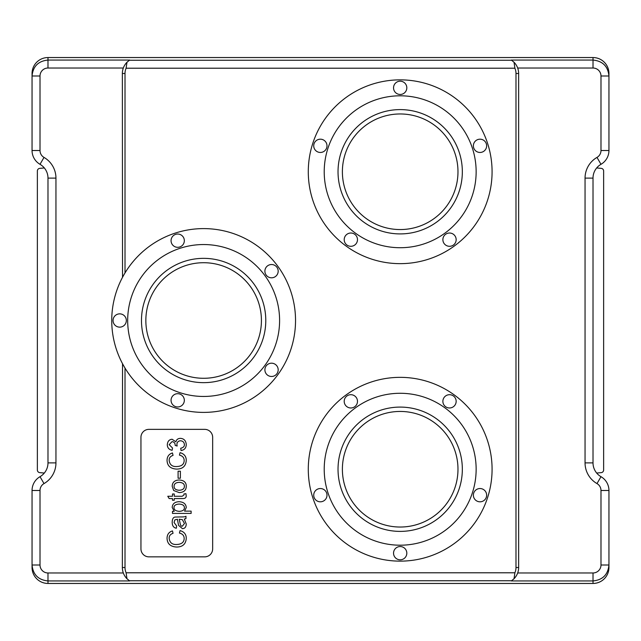 <?xml version="1.0" encoding="UTF-8"?>
<svg xmlns="http://www.w3.org/2000/svg" width="641" height="641" viewBox="0 0 641 641"><rect width="100%" height="100%" fill="white"/><g stroke="black" fill="none" stroke-linecap="round" stroke-linejoin="round"><path stroke-width="0.96" d="M180.73 448.243C183.246 447.674 184.464 446.465 184.392 444.606C184.191 442.25 182.901 440.976 180.506 440.776C178.254 440.936 177.052 442.146 176.892 444.421L177.148 446.024L175.177 445.415C175.193 443.171 174.16 441.905 172.076 441.617L169.168 444.662L172.525 448.019L172.117 450.303C168.984 449.629 167.373 447.763 167.301 444.702C167.605 441.304 169.208 439.486 172.117 439.261L175.89 441.825C176.467 439.566 177.998 438.404 180.466 438.356C184.015 438.636 185.954 440.728 186.275 444.622C186.074 448.075 184.328 450.038 181.034 450.527L180.73 448.243M180.057 452.65C184.151 453.804 186.227 456.368 186.275 460.35C185.842 466.191 182.589 469.108 176.523 469.092C170.402 468.715 167.237 465.783 167.045 460.302C167.141 456.496 168.944 454.052 172.461 452.963L173.038 455.39C170.394 456.232 169.096 457.89 169.16 460.366C169.697 464.677 172.149 466.744 176.507 466.552C181.507 466.4 184.063 464.405 184.167 460.558C184.151 457.706 182.573 455.895 179.432 455.118L180.057 452.65M178.086 478.218L178.086 471.191L180.377 471.191L180.377 478.218L178.086 478.218M179.304 511.334C175.786 511.077 174.015 509.843 173.975 507.64C173.967 505.477 175.682 504.283 179.119 504.066C182.669 504.283 184.432 505.509 184.392 507.752C184.432 509.94 182.733 511.133 179.304 511.334M172.485 513.409L172.485 511.326L174.24 511.326L172.189 507.408C172.509 503.746 174.817 501.847 179.119 501.711C183.638 501.999 186.018 503.954 186.259 507.584L184.56 511.125L191.122 511.125L191.122 513.409L172.485 513.409M180.057 530.596C184.151 531.742 186.227 534.306 186.275 538.288C185.842 544.137 182.589 547.045 176.523 547.029C170.402 546.653 167.237 543.728 167.045 538.248C167.141 534.442 168.944 531.99 172.461 530.908L173.038 533.328C170.394 534.177 169.096 535.836 169.16 538.304C169.697 542.623 172.149 544.682 176.507 544.497C181.507 544.337 184.063 542.342 184.167 538.504C184.151 535.652 182.573 533.833 179.432 533.064L180.057 530.596M179.2 519.242L182.324 519.627L184.472 523.481L182.348 526.189C181.115 526.373 180.353 525.308 180.065 522.968L179.2 519.242M186.259 524.018C186.098 527.038 184.816 528.577 182.405 528.625L178.551 525.348L177.421 519.258L174.857 519.899L174.072 522.487L176.636 525.989L176.339 528.232C173.575 527.743 172.189 525.716 172.189 522.167C172.317 518.889 173.31 517.191 175.161 517.063L180.321 516.95C183.799 516.991 185.682 516.75 185.962 516.221L185.962 518.609L184.304 519.058L186.259 524.018M185.946 493.666L186.146 495.397C186.499 497.68 185.121 498.73 182.02 498.554L174.256 498.554L174.256 500.236L172.485 500.236L172.485 498.554L169.16 498.554L167.782 496.27L172.485 496.27L172.485 493.987L174.256 493.987L174.256 496.27L182.148 496.27L184.023 494.98L183.919 493.987L185.946 493.666M179.232 490.253C175.786 490.069 174.064 488.746 174.072 486.295C174.104 483.851 175.794 482.537 179.143 482.344C182.661 482.529 184.408 483.843 184.392 486.295C184.392 488.746 182.669 490.069 179.232 490.253M173.687 490.517L172.189 486.295C172.333 482.344 174.616 480.237 179.031 479.989C183.895 480.229 186.307 482.336 186.259 486.295C186.186 490.277 183.839 492.376 179.216 492.6L173.687 490.517M140.948 548.88L140.948 437.33A7.964 7.964 0 0 1 148.92 429.358L204.695 429.358A7.964 7.964 0 0 1 212.66 437.33L212.66 548.88A7.964 7.964 0 0 1 204.695 556.853L148.92 556.853A7.964 7.964 0 0 1 140.948 548.88M122.359 567.517A15.937 15.937 0 0 0 126.966 578.727L126.101 572.79A13.277 13.277 0 0 1 125.011 567.517L122.359 567.517L122.527 363.711M125.011 272.914L125.011 73.483A13.277 13.277 0 0 1 126.101 68.21L126.966 62.273A15.937 15.937 0 0 0 122.359 73.483L122.527 277.289M126.101 68.21L514.899 68.21L514.034 62.273L511.582 60.246L129.418 60.246L126.966 62.273M514.899 68.21A13.277 13.277 0 0 1 515.989 73.483L515.989 567.517A13.277 13.277 0 0 1 514.899 572.79L514.034 578.727A15.937 15.937 0 0 0 518.641 567.517L518.641 73.483A15.937 15.937 0 0 0 514.034 62.273M126.966 578.727L129.418 580.754L511.582 580.754L514.034 578.727M122.904 364.409L125.011 368.086L125.011 567.517M127.503 61.76L127.006 62.233M129.698 60.062L47.987 60.062L47.987 57.546L593.013 57.546L593.013 60.062L511.302 60.062M513.994 62.233L513.497 61.76M515.989 567.517L518.641 567.517L518.641 73.483L515.989 73.483M513.497 579.24L513.994 578.767M511.302 580.938L593.013 580.938L593.013 583.454L47.987 583.454L47.987 580.938L129.698 580.938M600.986 565.001L608.95 565.001L608.95 490.485A15.937 15.937 0 0 0 600.986 476.688A15.937 15.937 0 0 1 593.013 462.89L593.013 178.11A15.937 15.937 0 0 1 600.986 164.312A15.937 15.937 0 0 0 608.95 150.515L608.95 75.999L600.986 75.999L600.986 150.515A7.964 7.964 0 0 1 596.995 157.414A23.901 23.901 0 0 0 585.049 178.11L585.049 462.89A23.901 23.901 0 0 0 596.995 483.586A7.964 7.964 0 0 1 600.986 490.485L600.986 565.001A7.972 7.964 90 0 1 593.013 572.974L593.013 580.938C602.676 579.977 607.988 574.665 608.95 565.001L608.95 567.509A15.945 15.937 90 0 1 593.013 583.454M593.013 57.546A15.945 15.937 -90 0 1 608.95 73.491L608.95 75.999C607.988 66.335 602.676 61.023 593.013 60.062L593.013 68.026A7.972 7.964 -90 0 1 600.986 75.999M127.006 578.767L127.503 579.24M40.014 565.001L40.014 490.485A7.964 7.964 0 0 1 44.005 483.586A23.901 23.901 0 0 0 55.951 462.89L55.951 178.11A23.901 23.901 0 0 0 44.005 157.414A7.964 7.964 0 0 1 40.014 150.515L40.014 75.999L32.05 75.999L32.05 150.515A15.937 15.937 0 0 0 40.014 164.312A15.937 15.937 0 0 1 47.987 178.11L47.987 462.89A15.937 15.937 0 0 1 40.014 476.688A15.937 15.937 0 0 0 32.05 490.485L32.05 565.001C33.012 574.665 38.324 579.977 47.987 580.938L47.987 572.974A7.972 7.964 90 0 1 40.014 565.001L32.05 565.001L32.05 567.509A15.945 15.937 90 0 0 47.987 583.454M40.014 75.999A7.972 7.964 -90 0 1 47.987 68.026L47.987 60.062C38.324 61.023 33.012 66.335 32.05 75.999L32.05 73.491A15.945 15.937 -90 0 1 47.987 57.546M326.998 495.181A6.642 6.642 0 0 1 317.039 500.925A6.642 6.642 0 0 1 317.039 489.428A6.642 6.642 0 0 1 326.998 495.181M357.486 401.338A6.642 6.642 0 0 1 347.526 407.091A6.642 6.642 0 0 1 347.526 395.585A6.642 6.642 0 0 1 357.486 401.338M456.16 401.338A6.642 6.642 0 0 1 446.2 407.091A6.642 6.642 0 0 1 446.2 395.585A6.642 6.642 0 0 1 456.16 401.338M486.647 495.181A6.642 6.642 0 0 1 476.688 500.925A6.642 6.642 0 0 1 476.688 489.428A6.642 6.642 0 0 1 486.647 495.181M406.819 553.175A6.642 6.642 0 0 1 396.859 558.92A6.642 6.642 0 0 1 396.859 547.422A6.642 6.642 0 0 1 406.819 553.175M486.647 145.819A6.642 6.642 0 0 1 476.688 151.572A6.642 6.642 0 0 1 476.688 140.075A6.642 6.642 0 0 1 486.647 145.819M456.16 239.662A6.642 6.642 0 0 1 446.2 245.415A6.642 6.642 0 0 1 446.2 233.909A6.642 6.642 0 0 1 456.16 239.662M357.486 239.662A6.642 6.642 0 0 1 347.526 245.415A6.642 6.642 0 0 1 347.526 233.909A6.642 6.642 0 0 1 357.486 239.662M326.998 145.819A6.642 6.642 0 0 1 317.039 151.572A6.642 6.642 0 0 1 317.039 140.075A6.642 6.642 0 0 1 326.998 145.819M406.819 87.825A6.642 6.642 0 0 1 396.859 93.578A6.642 6.642 0 0 1 396.859 82.08A6.642 6.642 0 0 1 406.819 87.825M184.336 240.679A6.642 6.642 0 0 1 174.376 246.424A6.642 6.642 0 0 1 174.376 234.927A6.642 6.642 0 0 1 184.336 240.679M278.178 271.167A6.642 6.642 0 0 1 268.218 276.92A6.642 6.642 0 0 1 268.218 265.414A6.642 6.642 0 0 1 278.178 271.167M278.178 369.833A6.642 6.642 0 0 1 268.218 375.586A6.642 6.642 0 0 1 268.218 364.08A6.642 6.642 0 0 1 278.178 369.833M184.336 400.321A6.642 6.642 0 0 1 174.376 406.074A6.642 6.642 0 0 1 174.376 394.576A6.642 6.642 0 0 1 184.336 400.321M126.341 320.5A6.642 6.642 0 0 1 116.382 326.253A6.642 6.642 0 0 1 116.382 314.747A6.642 6.642 0 0 1 126.341 320.5M457.978 469.244A57.794 57.794 0 0 0 371.283 419.19A57.794 57.794 0 0 0 371.283 519.29A57.794 57.794 0 0 0 457.978 469.244M462.337 469.244A62.153 62.153 0 0 1 369.104 523.064A62.153 62.153 0 0 1 369.104 415.416A62.153 62.153 0 0 1 462.337 469.244M457.978 171.756A57.794 57.794 0 0 0 371.283 121.71A57.794 57.794 0 0 0 371.283 221.81A57.794 57.794 0 0 0 457.978 171.756M462.337 171.756A62.153 62.153 0 0 1 369.104 225.584A62.153 62.153 0 0 1 369.104 117.936A62.153 62.153 0 0 1 462.337 171.756M261.424 320.5A57.794 57.794 0 0 0 174.737 270.454A57.794 57.794 0 0 0 174.737 370.546A57.794 57.794 0 0 0 261.424 320.5M265.783 320.5A62.153 62.153 0 0 1 172.557 374.328A62.153 62.153 0 0 1 172.557 266.672A62.153 62.153 0 0 1 265.783 320.5M279.596 320.5A75.967 75.967 0 0 1 165.65 386.283A75.967 75.967 0 0 1 165.65 254.717A75.967 75.967 0 0 1 279.596 320.5M295.533 320.5A91.903 91.903 0 0 1 157.686 400.088A91.903 91.903 0 0 1 157.686 240.912A91.903 91.903 0 0 1 295.533 320.5M476.143 171.756A75.967 75.967 0 0 1 362.197 237.547A75.967 75.967 0 0 1 362.197 105.973A75.967 75.967 0 0 1 476.143 171.756M492.08 171.756A91.903 91.903 0 0 1 354.233 251.344A91.903 91.903 0 0 1 354.233 92.168A91.903 91.903 0 0 1 492.08 171.756M476.143 469.244A75.967 75.967 0 0 1 362.197 535.027A75.967 75.967 0 0 1 362.197 403.453A75.967 75.967 0 0 1 476.143 469.244M492.08 469.244A91.903 91.903 0 0 1 354.233 548.832A91.903 91.903 0 0 1 354.233 389.656A91.903 91.903 0 0 1 492.08 469.244M596.667 473.042L601.21 472.641A2.652 2.652 0 0 0 603.638 469.997L603.638 171.003A2.652 2.652 0 0 0 601.21 168.359L598.325 168.11M598.325 472.89L601.21 472.641M603.638 469.997L603.638 171.003M601.21 168.359L596.667 167.958M37.362 469.997L37.362 171.003L37.362 469.997A2.652 2.652 0 0 0 39.79 472.641L44.333 473.042M39.79 472.641L42.675 472.89M42.675 168.11L39.79 168.359A2.652 2.652 0 0 0 37.362 171.003M44.333 167.958L39.79 168.359M125.011 73.483L122.359 73.483M514.899 572.79L126.101 572.79M608.95 490.485L600.986 490.485M600.986 476.688L596.995 483.586M593.013 572.974L517.68 572.974M593.013 462.89L585.049 462.89M593.013 178.11L585.049 178.11M600.986 164.312L596.995 157.414M608.95 150.515L600.986 150.515M517.68 68.026L593.013 68.026M123.32 572.974L47.987 572.974M40.014 490.485L32.05 490.485M44.005 483.586L40.014 476.688M55.951 462.89L47.987 462.89M55.951 178.11L47.987 178.11M44.005 157.414L40.014 164.312M40.014 150.515L32.05 150.515M47.987 68.026L123.32 68.026"/></g></svg>
